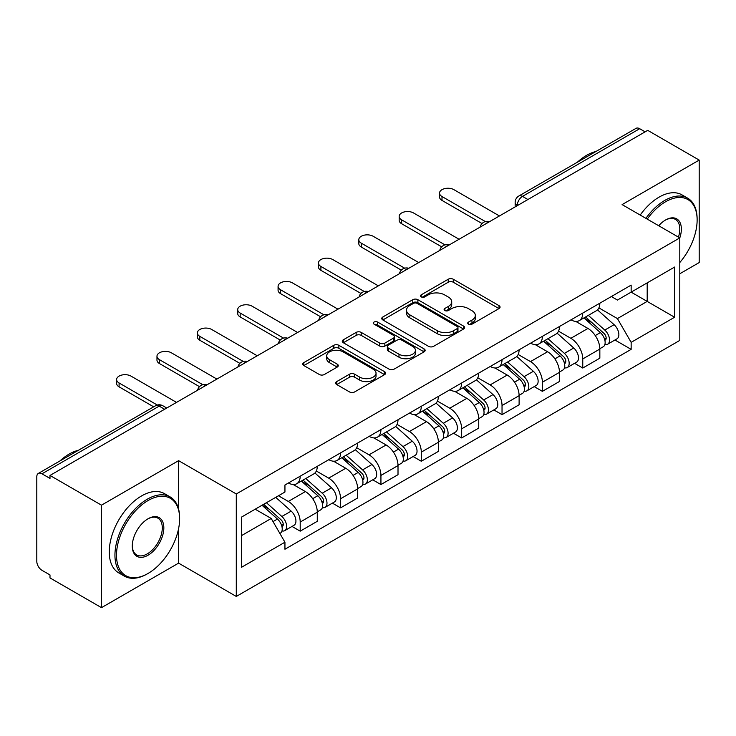 <?xml version="1.0" encoding="UTF-8"?>
<svg xmlns="http://www.w3.org/2000/svg" width="736" height="736" viewBox="0 0 736 736"><rect width="100%" height="100%" fill="white"/><g stroke="black" fill="none" stroke-linecap="round" stroke-linejoin="round"><path stroke-width="1.1" d="M468.464 324.153A2.512 1.454 0 0 0 472.024 324.153L499.008 308.577A3.588 2.07 0 0 0 500.057 307.105A3.588 2.07 0 0 0 499.008 305.642L453.293 279.248A3.588 2.07 0 0 0 448.215 279.248L421.231 294.823A2.512 1.454 0 0 0 420.495 295.854A2.512 1.454 0 0 0 421.231 296.884A2.512 1.454 0 0 0 424.782 296.884L428.278 294.86A11.491 6.633 0 0 1 444.526 294.86L448.344 297.068A11.491 6.633 0 0 1 451.711 301.76A11.491 6.633 0 0 1 448.344 306.452L444.848 308.467A2.512 1.454 0 0 0 444.112 309.488A2.512 1.454 0 0 0 444.848 310.518A2.512 1.454 0 0 0 448.399 310.518L451.895 308.504A11.491 6.633 0 0 1 468.151 308.504L471.96 310.702A11.491 6.633 0 0 1 475.327 315.394A11.491 6.633 0 0 1 471.96 320.086L468.464 322.101A2.512 1.454 0 0 0 467.728 323.132A2.512 1.454 0 0 0 468.464 324.153L468.464 322.101M336.711 381.598A3.588 2.07 0 0 0 335.662 383.06A3.588 2.07 0 0 0 336.711 384.532L349.545 391.938A3.588 2.07 0 0 0 354.623 391.938L384.588 374.633A3.588 2.07 0 0 0 385.646 373.17A3.588 2.07 0 0 0 384.588 371.698L338.873 345.304A3.588 2.07 0 0 0 333.794 345.304L303.821 362.609A3.588 2.07 0 0 0 302.772 364.072A3.588 2.07 0 0 0 303.821 365.544L319.314 374.486A3.588 2.07 0 0 0 324.401 374.486L337.226 367.08A3.588 2.07 0 0 0 338.275 365.617A3.588 2.07 0 0 0 337.226 364.145L329.544 359.711A9.605 5.548 0 0 1 326.729 355.792A9.605 5.548 0 0 1 332.654 350.667A9.605 5.548 0 0 1 343.132 351.872L373.226 369.242A9.605 5.548 0 0 1 376.041 373.17A9.605 5.548 0 0 1 370.107 378.295A9.605 5.548 0 0 1 359.637 377.09L354.623 374.192A3.588 2.07 0 0 0 349.545 374.192L336.711 381.598L336.711 384.532M236.293 493.966L178.6 460.653L101.485 505.172L49.993 475.438L647.708 130.355L699.2 160.08L622.095 204.599L679.797 237.912L236.293 493.966L236.293 596.445L679.797 340.4L679.797 237.912A22.319 12.889 -60 0 0 665.565 219.99L665.565 219.99A22.319 12.889 -60 0 0 658.72 225.74M428.527 346.334A3.588 2.07 0 0 0 433.605 346.334L463.579 329.029A3.588 2.07 0 0 0 464.628 327.566A3.588 2.07 0 0 0 463.579 326.094L417.864 299.699A3.588 2.07 0 0 0 412.786 299.699L382.812 317.004A3.588 2.07 0 0 0 381.763 318.476A3.588 2.07 0 0 0 382.812 319.939L428.527 346.334M375.056 324.696A2.512 1.454 0 0 1 377.605 325.054L377.605 322.064L424.083 348.901A3.588 2.07 0 0 1 425.141 350.364A3.588 2.07 0 0 1 424.083 351.836L394.119 369.132A3.588 2.07 0 0 1 389.031 369.132L343.316 342.737L343.316 339.811A3.588 2.07 0 0 0 342.268 341.274A3.588 2.07 0 0 0 343.316 342.737M343.316 339.811L356.141 332.405A3.588 2.07 0 0 1 361.229 332.405L379.767 343.105A3.588 2.07 0 0 0 384.845 343.105L393.355 338.192A3.588 2.07 0 0 0 394.404 336.729A3.588 2.07 0 0 0 393.355 335.266L374.054 324.116A2.512 1.454 0 0 1 373.318 323.095A2.512 1.454 0 0 1 374.863 321.752A2.512 1.454 0 0 1 377.605 322.064M101.485 505.172L101.485 607.651L49.993 577.926L49.993 574.936L41.98 570.308M679.797 273.764L699.2 262.568L699.2 160.08M101.485 607.651L178.6 563.132L236.293 596.445M164.625 409.262L159.188 406.125L41.97 473.8A7.314 4.223 -120 0 0 38.318 473.432A7.314 4.223 -120 0 0 36.8 476.79L36.8 561.338A7.314 4.223 -120 0 0 41.97 570.308M49.993 475.438L49.993 478.428L41.98 473.8M527.905 199.52L522.477 196.383A7.314 4.223 60 0 0 518.816 196.024L636.033 128.349A7.314 4.223 60 0 1 639.685 128.708L522.477 196.383A7.314 4.223 120 0 0 517.298 205.344L517.298 205.648M645.122 131.845L639.685 128.708M582.765 313.058A16.836 9.715 60 0 1 579.278 320.611L596.353 310.758A16.836 9.715 -120 0 0 599.84 303.195M558.523 331.182L570.86 338.302A16.836 9.715 60 0 1 582.765 358.92L599.84 349.057A16.836 9.715 -120 0 0 587.935 328.44L575.718 321.384M599.84 349.057L599.84 358.174L582.765 368.037L574.577 363.308M579.278 320.611A16.836 9.715 60 0 1 570.989 319.856M582.765 358.92L582.765 368.037M542.395 336.361A16.836 9.715 60 0 1 538.908 343.914L555.993 334.061A16.836 9.715 -120 0 0 559.47 326.499M534.207 386.612L542.395 391.34L559.47 381.478L559.47 372.361A16.836 9.715 -120 0 0 547.575 351.753L535.348 344.687M538.908 343.914A16.836 9.715 60 0 1 530.628 343.16M518.162 354.485L530.49 361.606A16.836 9.715 60 0 1 542.395 382.223L542.395 391.34M502.035 359.665A16.836 9.715 60 0 1 498.548 367.218L515.623 357.365A16.836 9.715 -120 0 0 519.11 349.802M493.847 409.915L502.035 414.644L519.11 404.782L519.11 395.664A16.836 9.715 -120 0 0 507.205 375.056L494.988 368M498.548 367.218A16.836 9.715 60 0 1 490.259 366.464M477.793 377.789L490.13 384.91A16.836 9.715 60 0 1 502.035 405.527L502.035 414.644M461.665 382.968A16.836 9.715 60 0 1 458.178 390.531L475.263 380.668A16.836 9.715 -120 0 0 478.74 373.115M453.477 433.219L461.665 437.948L478.74 428.085L478.74 418.977A16.836 9.715 -120 0 0 466.845 398.36L454.618 391.304M458.178 390.531A16.836 9.715 60 0 1 449.898 389.767M437.432 401.092L449.76 408.213A16.836 9.715 60 0 1 461.665 428.83L461.665 437.948M421.305 406.272A16.836 9.715 60 0 1 417.818 413.834L434.893 403.972A16.836 9.715 -120 0 0 438.38 396.419M413.117 456.522L421.305 461.251L438.38 451.389L438.38 442.281A16.836 9.715 -120 0 0 426.475 421.664L414.258 414.607M417.818 413.834A16.836 9.715 60 0 1 409.529 413.071M397.063 424.405L409.4 431.526A16.836 9.715 60 0 1 421.305 452.134L421.305 461.251M380.935 429.576A16.836 9.715 60 0 1 377.448 437.138L394.533 427.276A16.836 9.715 -120 0 0 398.01 419.722M372.747 479.826L380.935 484.555L398.01 474.692L398.01 465.584A16.836 9.715 -120 0 0 386.115 444.967L373.888 437.911M377.448 437.138A16.836 9.715 60 0 1 369.168 436.374M356.702 447.709L369.03 454.83A16.836 9.715 60 0 1 380.935 475.438L380.935 484.555M340.575 452.888A16.836 9.715 60 0 1 337.088 460.442L354.163 450.579A16.836 9.715 -120 0 0 357.65 443.026M332.387 503.13L340.575 507.858L357.65 497.996L357.65 488.888A16.836 9.715 -120 0 0 345.745 468.271L333.528 461.214M337.088 460.442A16.836 9.715 60 0 1 328.799 459.678M316.333 471.012L328.67 478.133A16.836 9.715 60 0 1 340.575 498.75L340.575 507.858M300.205 476.192A16.836 9.715 60 0 1 296.718 483.745L313.803 473.883A16.836 9.715 -120 0 0 317.28 466.33M317.29 512.192A16.836 9.715 -120 0 0 305.385 491.574L293.158 484.518M317.28 521.309L317.28 512.192L300.205 522.054L300.205 531.162L317.29 521.309M296.718 483.745A16.836 9.715 60 0 1 288.438 482.982M292.017 526.433L300.205 531.162M278.475 495.76L288.31 501.437A16.836 9.715 60 0 1 300.205 522.054M611.358 296.553L617.43 300.058L674.618 267.048L647.192 282.882L647.192 301.401L617.43 318.587L598.892 307.878M241.472 535.642L271.225 518.466L284.942 542.22L241.472 567.318L241.472 517.123L284.942 492.025L284.942 485.006L631.148 285.117L631.148 292.146L674.618 317.244L631.148 342.341L617.43 318.587M674.618 267.048L674.618 317.244M284.942 542.22L284.942 549.24L631.148 349.361L631.148 342.341M178.6 460.653L178.6 509.091M178.6 528.623L178.6 563.132M271.225 518.466L255.18 509.202M614.937 340.004L631.148 349.361M469.476 324.512L471.96 323.076A11.491 6.633 0 0 0 475.327 318.384L475.327 315.394M451.711 301.76L451.711 304.741A11.491 6.633 0 0 1 448.344 309.433L445.85 310.868M498.962 308.605L453.293 282.238A3.588 2.07 0 0 0 448.215 282.238L422.234 297.234M463.533 329.056L417.864 302.689A3.588 2.07 0 0 0 412.786 302.689L382.858 319.967M457.231 328.587A2.512 1.454 0 0 0 457.967 327.566A2.512 1.454 0 0 0 457.231 326.536L417.1 303.37A2.512 1.454 0 0 0 413.54 303.37L409.86 305.495A11.491 6.633 0 0 0 406.493 310.187A11.491 6.633 0 0 0 409.86 314.879L437.294 330.712A11.491 6.633 0 0 0 453.551 330.712L457.231 328.587L457.231 331.577A2.512 1.454 0 0 0 457.967 330.556L457.967 327.566M406.493 310.187L406.493 313.177A11.491 6.633 0 0 0 409.86 317.869L409.86 314.879M457.231 331.577L453.551 333.702A11.491 6.633 0 0 1 437.294 333.702L409.86 317.869M343.362 342.764L356.141 335.386L356.141 332.405M394.404 336.729L394.404 339.719A3.588 2.07 0 0 1 393.355 341.182L384.845 346.095A3.588 2.07 0 0 1 379.767 346.095L361.229 335.386A3.588 2.07 0 0 0 356.141 335.386M377.605 325.054L424.037 351.863M399.004 354.218A9.605 5.548 0 0 0 409.474 355.414A9.605 5.548 0 0 0 415.408 350.29A9.605 5.548 0 0 0 412.592 346.371L401.985 340.244A3.588 2.07 0 0 0 396.906 340.244L388.396 345.156A3.588 2.07 0 0 0 387.348 346.628A3.588 2.07 0 0 0 388.396 348.091L399.004 354.218L399.004 357.199A9.605 5.548 0 0 0 409.474 358.404A9.605 5.548 0 0 0 415.408 353.28L415.408 350.29M387.348 346.628L387.348 349.618A3.588 2.07 0 0 0 388.396 351.081L388.396 348.091M399.004 357.199L388.396 351.081M376.041 373.17L376.041 376.151A9.605 5.548 0 0 1 370.107 381.276A9.605 5.548 0 0 1 359.637 380.08L354.623 377.182A3.588 2.07 0 0 0 349.545 377.182L336.766 384.56M326.729 355.792L326.729 358.782A9.605 5.548 0 0 0 329.544 362.701L329.544 359.711M337.18 367.108L329.544 362.701M384.542 374.661L338.873 348.294A3.588 2.07 0 0 0 333.794 348.294L303.876 365.571M583.933 317.924L600.374 332.608A9.145 5.281 60 0 1 603.253 346.748L599.84 348.717M584.366 318.311L592.112 322.782M585.589 316.968L603.888 333.298A4.388 2.539 60 0 1 605.268 340.087A4.388 2.539 60 0 1 604.872 340.253M588.331 315.385L604.78 330.068A9.145 5.281 60 0 1 607.651 344.209A9.145 5.281 60 0 1 604.882 344.503M597.503 309.884L614.091 324.686A9.145 5.281 60 0 1 616.961 338.836L607.651 344.209M482.052 223.542L442.005 200.422A8.418 4.858 180 0 1 439.539 196.981L439.539 193.099A8.418 4.858 -0 0 0 442.005 196.53L485.392 221.582M499.44 215.952L453.9 189.658A8.418 4.858 -0 0 0 444.737 188.609A8.418 4.858 -0 0 0 439.539 193.099M543.564 341.228L560.013 355.911A9.145 5.281 60 0 1 562.884 370.052L559.47 372.02M543.996 341.624L551.742 346.086M545.22 340.271L563.528 356.601A4.388 2.539 60 0 1 564.908 363.391A4.388 2.539 60 0 1 564.503 363.556M547.961 338.689L564.411 353.372A9.145 5.281 60 0 1 567.281 367.512A9.145 5.281 60 0 1 564.521 367.807M557.134 333.187L573.73 347.99A9.145 5.281 60 0 1 576.601 362.14L567.281 367.512M503.203 364.532L519.644 379.215A9.145 5.281 60 0 1 522.523 393.355L519.11 395.333M503.636 364.927L511.382 369.398M504.859 363.575L523.158 379.905A4.388 2.539 60 0 1 524.538 386.704A4.388 2.539 60 0 1 524.142 386.86M507.601 361.992L524.05 376.676A9.145 5.281 60 0 1 526.921 390.816A9.145 5.281 60 0 1 524.152 391.11M516.773 356.491L533.361 371.294A9.145 5.281 60 0 1 536.231 385.443L526.921 390.816M441.683 246.845L401.635 223.726A8.418 4.858 180 0 1 399.17 220.285L399.17 216.402A8.418 4.858 -0 0 0 401.635 219.834L445.022 244.886M459.08 239.255L413.54 212.971A8.418 4.858 -0 0 0 404.368 211.913A8.418 4.858 -0 0 0 399.17 216.402M401.322 270.149L361.275 247.029A8.418 4.858 180 0 1 358.809 243.588L358.809 239.706A8.418 4.858 -0 0 0 361.275 243.147L404.662 268.189M418.71 262.559L373.17 236.274A8.418 4.858 -0 0 0 364.007 235.216A8.418 4.858 -0 0 0 358.809 239.706M679.797 262.531A44.648 25.778 120 0 0 697.13 219.99A44.648 25.778 120 0 0 665.565 201.765A44.648 25.778 120 0 0 647.238 219.116M645.904 218.344A45.742 26.413 -60 0 1 664.783 200.422A45.742 26.413 -60 0 1 687.654 198.15A45.742 26.413 -60 0 1 697.13 219.089L697.13 219.99M678.426 237.121A21.224 12.254 120 0 0 675.4 219.383A21.224 12.254 120 0 0 665.169 220.22M577.401 162.196A45.742 26.413 -60 0 1 586.647 155.305A45.742 26.413 -60 0 1 595.893 151.524M640.21 215.059A45.742 26.413 -60 0 1 659.097 197.128A45.742 26.413 -60 0 1 681.968 194.865L687.654 198.15M148.065 500.535A44.648 25.778 120 0 0 116.5 555.211A44.648 25.778 120 0 0 148.065 573.445L147.283 573.887A45.742 26.413 -60 0 1 124.412 576.15A45.742 26.413 -60 0 1 117.401 539.497A45.742 26.413 -60 0 1 147.283 499.192A45.742 26.413 -60 0 1 170.154 496.929A45.742 26.413 -60 0 1 179.63 517.868L179.63 518.76A44.648 25.778 120 0 0 148.065 500.535M148.065 518.76L148.065 518.76A22.319 12.889 -60 0 1 163.843 527.878A22.319 12.889 -60 0 1 148.065 555.211A22.319 12.889 -60 0 1 132.278 546.103A22.319 12.889 -60 0 1 148.065 518.76L148.065 518.76M132.287 545.643A21.224 12.254 120 0 0 136.675 554.926A21.224 12.254 120 0 0 147.283 553.868A21.224 12.254 120 0 0 161.147 535.164A21.224 12.254 120 0 0 157.9 518.162A21.224 12.254 120 0 0 147.669 519M59.901 460.975A45.742 26.413 -60 0 1 69.147 454.075A45.742 26.413 -60 0 1 78.393 450.303M124.412 576.15L118.726 572.866A45.742 26.413 -60 0 1 111.716 536.213A45.742 26.413 -60 0 1 141.597 495.908A45.742 26.413 -60 0 1 164.468 493.644L170.154 496.929M147.283 573.887L148.065 573.436A44.648 25.778 120 0 0 148.065 573.436A44.648 25.778 120 0 0 179.63 518.76M462.834 387.844L479.283 402.518A9.145 5.281 60 0 1 482.154 416.659L478.74 418.637M463.266 388.231L471.012 392.702M464.49 386.878L482.798 403.218A4.388 2.539 60 0 1 484.178 410.007A4.388 2.539 60 0 1 483.773 410.164M467.231 385.296L483.681 399.979A9.145 5.281 60 0 1 486.551 414.12A9.145 5.281 60 0 1 483.791 414.414M476.404 379.794L493 394.597A9.145 5.281 60 0 1 495.871 408.747L486.551 414.12M422.473 411.148L438.914 425.822A9.145 5.281 60 0 1 441.793 439.972L438.38 441.94M422.906 411.534L430.652 416.006M424.129 410.182L442.428 426.521A4.388 2.539 60 0 1 443.808 433.311A4.388 2.539 60 0 1 443.412 433.467M426.871 408.609L443.32 423.283A9.145 5.281 60 0 1 446.191 437.432A9.145 5.281 60 0 1 443.422 437.718M436.043 403.098L452.631 417.901A9.145 5.281 60 0 1 455.501 432.05L446.191 437.432M382.104 434.452L398.553 449.126A9.145 5.281 60 0 1 401.424 463.275L398.01 465.244M382.536 434.838L390.282 439.309M383.76 433.495L402.068 449.825A4.388 2.539 60 0 1 403.448 456.614A4.388 2.539 60 0 1 403.043 456.771M386.501 431.912L402.951 446.586A9.145 5.281 60 0 1 405.821 460.736A9.145 5.281 60 0 1 403.061 461.03M395.674 426.402L412.27 441.204A9.145 5.281 60 0 1 415.141 455.354L405.821 460.736M360.953 293.452L320.905 270.333A8.418 4.858 180 0 1 318.44 266.892L318.44 263.01A8.418 4.858 -0 0 0 320.905 266.45L364.292 291.493M378.35 285.872L332.81 259.578A8.418 4.858 -0 0 0 323.638 258.52A8.418 4.858 -0 0 0 318.44 263.01M320.592 316.756L280.545 293.636A8.418 4.858 180 0 1 278.079 290.205L278.079 286.313A8.418 4.858 -0 0 0 280.545 289.754L323.932 314.806M337.98 309.175L292.44 282.882A8.418 4.858 -0 0 0 283.277 281.824A8.418 4.858 -0 0 0 278.079 286.313M280.223 340.06L240.175 316.94A8.418 4.858 180 0 1 237.71 313.508L237.71 309.617A8.418 4.858 -0 0 0 240.175 313.058L283.562 338.109M297.62 332.479L252.08 306.185A8.418 4.858 -0 0 0 242.908 305.127A8.418 4.858 -0 0 0 237.71 309.617M341.743 457.755L358.184 472.429A9.145 5.281 60 0 1 361.063 486.579L357.65 488.548M342.176 458.142L349.922 462.613M343.399 456.798L361.698 473.128A4.388 2.539 60 0 1 363.078 479.918A4.388 2.539 60 0 1 362.682 480.074M346.141 455.216L362.59 469.89A9.145 5.281 60 0 1 365.461 484.04A9.145 5.281 60 0 1 362.692 484.334M355.313 449.705L371.901 464.517A9.145 5.281 60 0 1 374.771 478.658L365.461 484.04M239.862 363.363L199.815 340.244A8.418 4.858 180 0 1 197.349 336.812L197.349 332.93A8.418 4.858 -0 0 0 199.815 336.361L243.202 361.413M257.25 355.782L211.71 329.489A8.418 4.858 -0 0 0 202.547 328.44A8.418 4.858 -0 0 0 197.349 332.93M301.374 481.059L317.823 495.733A9.145 5.281 60 0 1 320.694 509.882L317.28 511.851M301.806 481.445L309.552 485.916M303.03 480.102L321.338 496.432A4.388 2.539 60 0 1 322.718 503.222A4.388 2.539 60 0 1 322.313 503.378M305.771 478.52L322.221 493.194A9.145 5.281 60 0 1 325.091 507.343A9.145 5.281 60 0 1 322.331 507.638M314.944 473.009L331.54 487.821A9.145 5.281 60 0 1 334.411 501.961L325.091 507.343M199.493 386.667L159.445 363.547A8.418 4.858 180 0 1 156.98 360.116L156.98 356.233A8.418 4.858 -0 0 0 159.445 359.665L202.832 384.716M216.89 379.086L171.35 352.792A8.418 4.858 -0 0 0 162.178 351.744A8.418 4.858 -0 0 0 156.98 356.233M262.016 505.264L277.454 519.036A9.145 5.281 60 0 1 280.333 533.186L279.873 533.444M262.172 505.172L269.192 509.22M263.672 504.298L280.968 519.736A4.388 2.539 60 0 1 282.348 526.525A4.388 2.539 60 0 1 281.952 526.682M266.414 502.716L281.86 516.497A9.145 5.281 60 0 1 284.731 530.647A9.145 5.281 60 0 1 281.962 530.941M275.733 497.343L291.171 511.124A9.145 5.281 60 0 1 294.041 525.265L284.731 530.647M153.677 406.833L119.085 386.851A8.418 4.858 180 0 1 116.619 383.419L116.619 379.537A8.418 4.858 -0 0 0 119.085 382.968L157.292 405.03M176.52 402.39L130.98 376.096A8.418 4.858 -0 0 0 121.817 375.047A8.418 4.858 -0 0 0 116.619 379.537M517.555 205.5L517.298 205.344A7.314 4.223 0 0 1 515.154 202.363L515.154 206.88M340.575 498.75L357.65 488.888M380.935 475.438L398.01 465.584M421.305 452.134L438.38 442.281M461.665 428.83L478.74 418.977M502.035 405.527L519.11 395.664M542.395 382.223L559.47 372.361M288.31 501.437L305.385 491.574M328.67 478.133L345.745 468.271M369.03 454.83L386.115 444.967M409.4 431.526L426.475 421.664M449.76 408.213L466.845 398.36M490.13 384.91L507.205 375.056M530.49 361.606L547.575 351.753M570.86 338.302L587.935 328.44M488.897 222.042A7.314 4.223 120 0 0 485.668 223.91M448.537 245.346A7.314 4.223 120 0 0 445.298 247.213M408.167 268.649A7.314 4.223 120 0 0 404.938 270.517M367.807 291.953A7.314 4.223 120 0 0 364.568 293.82M327.437 315.256A7.314 4.223 120 0 0 324.208 317.124M287.077 338.569A7.314 4.223 120 0 0 283.838 340.428M246.707 361.873A7.314 4.223 120 0 0 243.478 363.731M206.347 385.176A7.314 4.223 120 0 0 203.108 387.044M166.768 408.029L162.849 405.766A7.314 4.223 120 0 0 159.188 406.125A7.314 4.223 60 0 0 155.526 405.766L38.318 473.432M471.96 323.076L471.96 320.086M444.848 310.518L444.848 308.467M448.344 309.433L448.344 306.452M421.231 296.884L421.231 294.823M448.215 282.238L448.215 279.248M453.293 282.238L453.293 279.248M499.008 308.577L499.008 305.642M382.812 319.939L382.812 317.004M412.786 302.689L412.786 299.699M417.864 302.689L417.864 299.699M463.579 329.029L463.579 326.094M437.294 333.702L437.294 330.712M453.551 333.702L453.551 330.712M361.229 335.386L361.229 332.405M379.767 346.095L379.767 343.105M384.845 346.095L384.845 343.105M393.355 341.182L393.355 338.192M424.083 351.836L424.083 348.901M349.545 377.182L349.545 374.192M354.623 377.182L354.623 374.192M359.637 380.08L359.637 377.09M337.226 367.08L337.226 364.145M303.821 365.544L303.821 362.609M333.794 348.294L333.794 345.304M338.873 348.294L338.873 345.304M384.588 374.633L384.588 371.698M600.374 332.608L595.249 335.561M606.179 338.082L604.532 339.029M614.091 324.686L604.78 330.068M442.005 196.53L442.005 200.422M560.013 355.911L554.88 358.864M565.818 361.385L564.162 362.333M573.73 347.99L564.411 353.372M519.644 379.215L514.519 382.177M525.449 384.689L523.802 385.636M533.361 371.294L524.05 376.676M401.635 219.834L401.635 223.726M361.275 243.147L361.275 247.029M479.283 402.518L474.15 405.481M485.088 407.992L483.432 408.949M493 394.597L483.681 399.979M438.914 425.822L433.789 428.784M444.719 431.296L443.072 432.253M452.631 417.901L443.32 423.283M398.553 449.126L393.42 452.088M404.358 454.6L402.702 455.556M412.27 441.204L402.951 446.586M320.905 266.45L320.905 270.333M280.545 289.754L280.545 293.636M240.175 313.058L240.175 316.94M358.184 472.429L353.059 475.392M363.989 477.903L362.342 478.86M371.901 464.517L362.59 469.89M199.815 336.361L199.815 340.244M317.823 495.733L312.69 498.695M323.628 501.216L321.972 502.164M331.54 487.821L322.221 493.194M159.445 359.665L159.445 363.547M277.454 519.036L273.038 521.594M283.259 524.52L281.612 525.467M291.171 511.124L281.86 516.497M119.085 382.968L119.085 386.851M489.523 221.683A7.314 7.314 0 0 0 480.13 227.102M449.153 244.987A7.314 7.314 0 0 0 439.769 250.406M408.793 268.29A7.314 7.314 0 0 0 399.4 273.718M368.423 291.594A7.314 7.314 0 0 0 359.039 297.022M328.063 314.898A7.314 7.314 0 0 0 318.67 320.326M287.693 338.21A7.314 7.314 0 0 0 278.309 343.629M247.333 361.514A7.314 7.314 0 0 0 237.94 366.933M206.963 384.818A7.314 7.314 0 0 0 197.579 390.236M162.849 405.766A7.314 7.314 0 0 0 155.526 405.766M518.816 196.024A7.314 7.314 0 0 0 515.154 202.363"/></g></svg>
